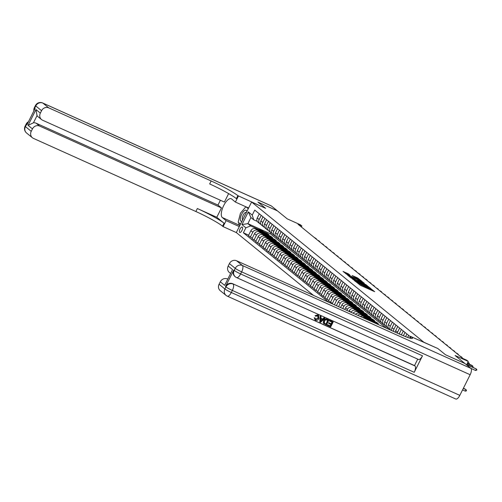 <?xml version="1.0" encoding="UTF-8"?>
<svg xmlns="http://www.w3.org/2000/svg" width="502" height="502" viewBox="0 0 502 502"><rect width="100%" height="100%" fill="white"/><g stroke="black" fill="none" stroke-linecap="round" stroke-linejoin="round"><path stroke-width="0.75" d="M356.658 282.344L360.411 285.318L374.674 291.675L370.846 288.732L371.072 289.183L368.236 288.104L356.658 282.344M239.68 232.395A2.968 1.167 -65.8 0 0 239.787 232.457A2.968 1.167 -65.8 0 0 242.002 230.374A2.968 1.167 -65.8 0 0 242.328 227.111A2.968 1.167 -65.8 0 0 242.221 227.048A2.968 1.167 -65.8 0 0 240.006 229.132A2.968 1.167 -65.8 0 0 239.68 232.395M348.482 273.923L343.054 271.438L347.528 274.826L361.785 281.183L357.311 277.794L352.134 275.529L359.928 280.097L358.516 279.627L349.474 275.56L346.531 273.847L349.976 275.165L348.482 273.923L348.225 274.437M301.884 225.982L300.428 224.796L287.213 218.847L277.38 210.846L257.953 202.099L265.602 208.324L251.609 202.024L423.826 342.22L437.819 348.513L411.138 336.698A23.18 2.221 -153.4 0 1 412.437 338.329A23.18 2.221 -153.4 0 1 398.996 333.88L236.549 260.751L242.378 265.495L470.889 368.361L464.915 363.498L445.481 354.751L437.819 348.513L445.469 354.745L464.896 363.492L455.063 355.485L468.278 361.434L466.816 360.248L462.932 358.497L298 224.237L301.884 225.982L301.382 226.986M352.473 278.855L356.42 282.068L370.683 288.424L366.209 285.036L352.379 279.056M350.929 277.87L347.503 275.058L361.76 281.415L364.308 283.235L358.208 280.549L357.681 280.38L358.692 281.22L366.303 284.854L350.929 277.87M313.505 295.396L236.316 232.564L251.609 202.024M328.672 302.223L243.382 232.79L245.88 227.801L241.945 224.595L248.308 211.888L252.242 215.088L254.746 210.1L410.36 336.773M466.565 364.847L468.278 361.434M270.929 232.759L270.415 233.794L386.408 328.214M270.415 233.794L247.875 223.641L250.642 225.9L258.687 229.521M263.362 231.623L267.353 233.417L267.095 233.938M252.293 238.13L248.396 235.683L250.893 230.694A3.709 3.389 -50.9 0 1 255.656 228.793L269.103 234.842L267.353 233.417M250.285 237.226L252.788 232.231A3.709 3.389 -50.9 0 1 257.551 230.33L262.333 232.482M267.001 234.585L270.998 236.386L270.735 236.906M255.938 241.098L252.035 238.651L254.533 233.656A3.709 3.389 -50.9 0 1 259.296 231.755L272.743 237.81L270.998 236.386M253.93 240.194L256.428 235.2A3.709 3.389 -50.9 0 1 261.191 233.298L265.972 235.451M266.236 236.204A7.091 6.482 -50.9 0 1 270.628 237.54L274.638 239.354L274.381 239.868M259.578 244.06L255.681 241.613L258.179 236.624A3.709 3.389 -50.9 0 1 262.941 234.723L276.389 240.772L274.638 239.354M257.57 243.156L260.074 238.161A3.709 3.389 -50.9 0 1 264.836 236.26L269.618 238.412M269.875 239.165A7.091 6.482 -50.9 0 1 274.274 240.508L278.284 242.315L278.02 242.836M263.224 247.028L259.321 244.581L261.818 239.586A3.709 3.389 -50.9 0 1 266.581 237.684L280.028 243.74L278.284 242.315M261.216 246.124L263.713 241.129A3.709 3.389 -50.9 0 1 268.476 239.228L273.257 241.38M273.521 242.133A7.091 6.482 -50.9 0 1 277.913 243.47L281.923 245.283L281.666 245.798M266.863 249.99L262.96 247.542L265.464 242.554A3.709 3.389 -50.9 0 1 270.227 240.653L283.674 246.702L281.923 245.283M264.855 249.086L267.359 244.091A3.709 3.389 -50.9 0 1 272.122 242.19L276.903 244.342M277.16 245.101A7.091 6.482 -50.9 0 1 281.559 246.438L285.563 248.245L285.305 248.766M270.509 252.958L266.606 250.511L269.103 245.516A3.709 3.389 -50.9 0 1 273.866 243.614L287.313 249.67L285.563 248.245M268.501 252.054L270.998 247.059A3.709 3.389 -50.9 0 1 275.761 245.158L280.543 247.31M280.806 248.063A7.091 6.482 -50.9 0 1 285.199 249.4L289.208 251.213L288.951 251.728M274.148 255.92L270.245 253.479L272.749 248.484A3.709 3.389 -50.9 0 1 277.512 246.582L290.959 252.631L289.208 251.213M272.14 255.016L274.644 250.027A3.709 3.389 -50.9 0 1 279.407 248.126L284.188 250.278M288.857 252.38L292.848 254.175L292.591 254.696M277.794 258.888L273.891 256.44L276.389 251.446A3.709 3.389 -50.9 0 1 281.151 249.544L294.599 255.6L292.848 254.175M275.786 257.984L278.284 252.989A3.709 3.389 -50.9 0 1 283.046 251.088L287.828 253.24M292.497 255.342L296.494 257.143L296.23 257.658M281.434 261.849L277.531 259.408L280.034 254.414A3.709 3.389 -50.9 0 1 284.797 252.512L298.244 258.568L296.494 257.143M279.426 260.946L281.929 255.957A3.709 3.389 -50.9 0 1 286.692 254.056L291.474 256.208M296.142 258.31L300.133 260.105L299.876 260.626M285.08 264.818L281.176 262.37L283.674 257.375A3.709 3.389 -50.9 0 1 288.437 255.474L301.884 261.529L300.133 260.105M283.072 263.914L285.569 258.919A3.709 3.389 -50.9 0 1 290.332 257.018L295.113 259.17M299.782 261.272L303.779 263.073L303.515 263.588M288.719 267.779L284.816 265.338L287.32 260.343A3.709 3.389 -50.9 0 1 292.082 258.442L305.523 264.498L303.779 263.073M286.711 266.876L289.215 261.887A3.709 3.389 -50.9 0 1 293.977 259.986L298.759 262.138M303.428 264.24L307.419 266.035L307.161 266.556M292.365 270.747L288.462 268.3L290.959 263.305A3.709 3.389 -50.9 0 1 295.722 261.404L309.169 267.459L307.419 266.035M290.357 269.844L292.854 264.849A3.709 3.389 -50.9 0 1 297.617 262.948L302.399 265.1M302.656 265.853A7.091 6.482 -50.9 0 1 307.055 267.19L311.064 269.003L310.801 269.524M296.004 273.715L292.101 271.268L294.605 266.273A3.709 3.389 -50.9 0 1 299.368 264.372L312.809 270.427L311.064 269.003M293.996 272.806L296.5 267.817A3.709 3.389 -50.9 0 1 301.263 265.916L306.038 268.068M306.302 268.821A7.091 6.482 -50.9 0 1 310.694 270.158L314.704 271.965L314.447 272.486M299.65 276.677L295.747 274.23L298.244 269.241A3.709 3.389 -50.9 0 1 303.007 267.34L316.455 273.389L314.704 271.965M297.642 275.774L300.14 270.779A3.709 3.389 -50.9 0 1 304.902 268.877L309.684 271.03M309.941 271.783A7.091 6.482 -50.9 0 1 314.34 273.119L318.35 274.933L318.086 275.454M303.29 279.645L299.387 277.198L301.89 272.203A3.709 3.389 -50.9 0 1 306.653 270.302L320.094 276.357L318.35 274.933M301.282 278.742L303.785 273.747A3.709 3.389 -50.9 0 1 308.542 271.846L313.323 273.998M313.587 274.751A7.091 6.482 -50.9 0 1 317.979 276.087L321.989 277.895L321.732 278.415M306.935 282.607L303.032 280.16L305.53 275.171A3.709 3.389 -50.9 0 1 310.292 273.27L323.74 279.319L321.989 277.895M304.927 281.704L307.425 276.709A3.709 3.389 -50.9 0 1 312.188 274.807L316.969 276.96M317.226 277.713A7.091 6.482 -50.9 0 1 321.625 279.049L325.635 280.863L325.371 281.384M310.575 285.575L306.672 283.128L309.176 278.133A3.709 3.389 -50.9 0 1 313.938 276.232L327.379 282.287L325.635 280.863M308.567 284.672L311.071 279.677A3.709 3.389 -50.9 0 1 315.827 277.775L320.609 279.928M325.283 282.03L329.274 283.825L329.017 284.345M314.221 288.537L310.318 286.09L312.815 281.101A3.709 3.389 -50.9 0 1 317.578 279.2L331.025 285.249L329.274 283.825M312.213 287.633L314.71 282.639A3.709 3.389 -50.9 0 1 319.473 280.737L324.254 282.89M328.923 284.992L332.92 286.793L332.657 287.313M317.86 291.505L313.957 289.058L316.461 284.063A3.709 3.389 -50.9 0 1 321.224 282.162L334.665 288.217L332.92 286.793M315.852 290.602L318.356 285.607A3.709 3.389 -50.9 0 1 323.112 283.705L327.894 285.858M332.569 287.96L336.56 289.761L336.302 290.275M321.506 294.467L317.603 292.02L320.1 287.031A3.709 3.389 -50.9 0 1 324.863 285.13L338.31 291.179L336.56 289.761M319.498 293.563L321.995 288.568A3.709 3.389 -50.9 0 1 326.758 286.667L331.54 288.819M336.208 290.928L340.205 292.722L339.942 293.243M325.145 297.435L321.242 294.988L323.746 289.993A3.709 3.389 -50.9 0 1 328.509 288.092L341.95 294.147L340.205 292.722M323.137 296.531L325.635 291.536A3.709 3.389 -50.9 0 1 330.398 289.635L335.179 291.787M339.854 293.89L343.845 295.691L343.588 296.205M328.791 300.397L324.888 297.956L327.386 292.961A3.709 3.389 -50.9 0 1 332.148 291.06L345.596 297.109L343.845 295.691M326.777 299.493L329.281 294.505A3.709 3.389 -50.9 0 1 334.043 292.597L338.825 294.756M343.493 296.858L347.491 298.652L347.227 299.173M332.431 303.365L328.528 300.918L331.031 295.923A3.709 3.389 -50.9 0 1 335.788 294.021L349.235 300.077L347.491 298.652M330.423 302.461L332.92 297.466A3.709 3.389 -50.9 0 1 337.683 295.565L342.464 297.717M342.728 298.47A7.091 6.482 -50.9 0 1 347.12 299.807L351.13 301.62L350.873 302.135M332.205 303.81L334.671 298.891A3.709 3.389 -50.9 0 1 339.434 296.989L352.881 303.039L351.13 301.62M334.382 304.789L336.566 300.434A3.709 3.389 -50.9 0 1 341.329 298.533L346.11 300.685M350.779 302.788L354.776 304.582L354.512 305.103M336.39 305.699L338.317 301.853A3.709 3.389 -50.9 0 1 343.073 299.951L356.52 306.007L354.776 304.582M338.568 306.678L340.205 303.396A3.709 3.389 -50.9 0 1 344.968 301.495L349.75 303.647M350.013 304.4A7.091 6.482 -50.9 0 1 354.406 305.737L358.415 307.55L358.158 308.065M340.576 307.582L341.956 304.821A3.709 3.389 -50.9 0 1 346.719 302.919L360.166 308.975L358.415 307.55M342.753 308.561L343.851 306.364A3.709 3.389 -50.9 0 1 348.614 304.463L353.395 306.615M358.064 308.717L362.061 310.512L361.798 311.033M344.761 309.464L345.596 307.782A3.709 3.389 -50.9 0 1 350.358 305.881L363.806 311.937L362.061 310.512M346.932 310.443L347.491 309.326A3.709 3.389 -50.9 0 1 352.253 307.425L357.035 309.577M361.71 311.679L365.701 313.48L365.443 314.001M348.94 311.347L349.241 310.751A3.709 3.389 -50.9 0 1 354.004 308.849L367.451 314.905L365.701 313.48M351.118 312.326L351.136 312.294A3.709 3.389 -50.9 0 1 355.899 310.393L360.681 312.545M365.349 314.647L369.346 316.442L369.083 316.963M353.163 313.248A3.709 3.389 -50.9 0 1 357.644 311.811L371.091 317.866L369.346 316.442M355.466 314.283A3.709 3.389 -50.9 0 1 359.539 313.355L364.32 315.507M368.989 317.609L372.986 319.41L372.729 319.931M357.681 315.281A3.709 3.389 -50.9 0 1 361.289 314.779L374.737 320.834L372.986 319.41M360.223 316.423A3.709 3.389 -50.9 0 1 363.184 316.323L367.966 318.475M372.635 320.577L376.625 322.372L376.368 322.893M362.745 317.559A3.709 3.389 -50.9 0 1 364.929 317.747L378.376 323.796L376.625 322.372M366.058 319.052A3.709 3.389 -50.9 0 1 366.824 319.285L371.606 321.437M376.274 323.539L380.227 325.428M257.3 221.413L253.698 219.788L250.931 217.535L247.875 223.641L241.945 224.595M388.429 328.157L388.096 328.007A3.709 3.389 -50.9 0 1 387.406 327.58A3.709 3.389 -50.9 0 1 386.64 323.307L388.717 319.153M384.789 325.189L384.45 325.039A3.709 3.389 -50.9 0 1 383.766 324.612A3.709 3.389 -50.9 0 1 382.995 320.339L385.078 316.191M381.143 322.228L380.811 322.077A3.709 3.389 -50.9 0 1 380.121 321.65A3.709 3.389 -50.9 0 1 379.355 317.371L381.432 313.223M377.504 319.259L377.165 319.109A3.709 3.389 -50.9 0 1 376.481 318.682A3.709 3.389 -50.9 0 1 375.709 314.409L377.793 310.261M373.858 316.298L373.526 316.147A3.709 3.389 -50.9 0 1 372.835 315.72A3.709 3.389 -50.9 0 1 372.07 311.441L374.147 307.293M370.219 313.33L369.886 313.179A3.709 3.389 -50.9 0 1 369.196 312.752A3.709 3.389 -50.9 0 1 368.43 308.479L370.507 304.331M366.573 310.368L366.24 310.211A3.709 3.389 -50.9 0 1 365.55 309.79A3.709 3.389 -50.9 0 1 364.785 305.511L366.862 301.363M362.933 307.4L362.601 307.249A3.709 3.389 -50.9 0 1 361.911 306.822A3.709 3.389 -50.9 0 1 361.145 302.549L363.222 298.401M359.288 304.432L358.955 304.281A3.709 3.389 -50.9 0 1 358.265 303.861A3.709 3.389 -50.9 0 1 357.499 299.581L359.576 295.433M355.648 301.47L355.316 301.319A3.709 3.389 -50.9 0 1 354.625 300.893A3.709 3.389 -50.9 0 1 353.86 296.619L355.937 292.471M352.002 298.502L351.67 298.351A3.709 3.389 -50.9 0 1 350.98 297.931A3.709 3.389 -50.9 0 1 350.214 293.651L352.291 289.503M348.363 295.54L348.03 295.389A3.709 3.389 -50.9 0 1 347.34 294.963A3.709 3.389 -50.9 0 1 346.575 290.689L348.652 286.535M344.723 292.572L344.385 292.421A3.709 3.389 -50.9 0 1 343.694 292.001A3.709 3.389 -50.9 0 1 342.929 287.721L345.006 283.574M341.078 289.61L340.745 289.459A3.709 3.389 -50.9 0 1 340.055 289.033A3.709 3.389 -50.9 0 1 339.289 284.76L341.366 280.605M337.438 286.642L337.099 286.491A3.709 3.389 -50.9 0 1 336.409 286.071A3.709 3.389 -50.9 0 1 335.643 281.791L337.721 277.644M333.792 283.68L333.46 283.53A3.709 3.389 -50.9 0 1 332.77 283.103A3.709 3.389 -50.9 0 1 332.004 278.83L334.081 274.676M330.153 280.712L329.814 280.562A3.709 3.389 -50.9 0 1 329.13 280.135A3.709 3.389 -50.9 0 1 328.358 275.862L330.435 271.714M326.507 277.75L326.174 277.6A3.709 3.389 -50.9 0 1 325.484 277.173A3.709 3.389 -50.9 0 1 324.719 272.9L326.796 268.746M322.868 274.782L322.529 274.632A3.709 3.389 -50.9 0 1 321.845 274.205A3.709 3.389 -50.9 0 1 321.073 269.932L323.15 265.784M319.222 271.82L318.889 271.67A3.709 3.389 -50.9 0 1 318.199 271.243A3.709 3.389 -50.9 0 1 317.433 266.964L319.51 262.816M315.582 268.852L315.243 268.702A3.709 3.389 -50.9 0 1 314.559 268.275A3.709 3.389 -50.9 0 1 313.788 264.002L315.865 259.854M311.937 265.891L311.604 265.74A3.709 3.389 -50.9 0 1 310.914 265.313A3.709 3.389 -50.9 0 1 310.148 261.034L312.225 256.886M308.297 262.922L307.958 262.772A3.709 3.389 -50.9 0 1 307.274 262.345A3.709 3.389 -50.9 0 1 306.502 258.072L308.579 253.924M304.651 259.954L304.319 259.804A3.709 3.389 -50.9 0 1 303.628 259.383A3.709 3.389 -50.9 0 1 302.863 255.104L304.94 250.956M301.012 256.993L300.673 256.842A3.709 3.389 -50.9 0 1 299.989 256.415A3.709 3.389 -50.9 0 1 299.217 252.142L301.3 247.994M297.366 254.025L297.033 253.874A3.709 3.389 -50.9 0 1 296.343 253.454A3.709 3.389 -50.9 0 1 295.578 249.174L297.655 245.026M293.726 251.063L293.388 250.912A3.709 3.389 -50.9 0 1 292.704 250.485A3.709 3.389 -50.9 0 1 291.932 246.212L294.015 242.064M290.081 248.095L289.748 247.944A3.709 3.389 -50.9 0 1 289.058 247.524A3.709 3.389 -50.9 0 1 288.292 243.244L290.369 239.096M286.441 245.133L286.102 244.982A3.709 3.389 -50.9 0 1 285.418 244.556A3.709 3.389 -50.9 0 1 284.647 240.282L286.73 236.128M282.795 242.165L282.463 242.014A3.709 3.389 -50.9 0 1 281.773 241.594A3.709 3.389 -50.9 0 1 281.007 237.314L283.084 233.166M279.156 239.203L278.823 239.052A3.709 3.389 -50.9 0 1 278.133 238.626A3.709 3.389 -50.9 0 1 277.368 234.352L279.445 230.198M275.51 236.235L275.178 236.084A3.709 3.389 -50.9 0 1 274.487 235.664A3.709 3.389 -50.9 0 1 273.722 231.384L275.799 227.237M271.871 233.273L271.538 233.123A3.709 3.389 -50.9 0 1 270.848 232.696A3.709 3.389 -50.9 0 1 270.082 228.423L272.159 224.268M268.225 230.305L267.892 230.154A3.709 3.389 -50.9 0 1 267.202 229.728A3.709 3.389 -50.9 0 1 266.436 225.454L268.514 221.307M264.585 227.343L264.253 227.193A3.709 3.389 -50.9 0 1 263.563 226.766A3.709 3.389 -50.9 0 1 262.797 222.486L264.874 218.339M260.94 224.375L260.607 224.225A3.709 3.389 -50.9 0 1 259.917 223.798A3.709 3.389 -50.9 0 1 259.151 219.525L261.228 215.377M248.653 235.168L243.382 232.79M407.662 337.432L408.678 335.405M405.585 336.666L406.927 333.981M403.37 335.775L405.039 332.437M401.336 334.916L403.288 331.013M399.165 333.955A3.709 3.389 -50.9 0 1 399.316 333.623L401.393 329.475M397.245 333.096A3.709 3.389 -50.9 0 1 397.565 332.198L399.642 328.051M395.262 332.198A3.709 3.389 -50.9 0 1 395.676 330.655L397.753 326.507M393.543 331.427A3.709 3.389 -50.9 0 1 393.926 329.237L396.003 325.083M391.855 330.661A3.709 3.389 -50.9 0 1 392.031 327.693L394.108 323.545M390.606 330.103A3.709 3.389 -50.9 0 1 390.28 326.269L392.363 322.121M390.387 330.002L389.157 329.005A3.709 3.389 -50.9 0 1 388.391 324.725L390.468 320.577M387.406 327.58L385.511 326.036A3.709 3.389 -50.9 0 1 384.745 321.763L386.822 317.615M383.766 324.612L381.871 323.075A3.709 3.389 -50.9 0 1 381.106 318.795L383.183 314.647M380.121 321.65L378.226 320.107A3.709 3.389 -50.9 0 1 377.46 315.833L379.537 311.686M376.481 318.682L374.586 317.145A3.709 3.389 -50.9 0 1 373.821 312.865L375.898 308.717M372.835 315.72L370.94 314.177A3.709 3.389 -50.9 0 1 370.175 309.903L372.252 305.749M369.196 312.752L367.301 311.215A3.709 3.389 -50.9 0 1 366.535 306.935L368.612 302.788M365.55 309.79L363.655 308.247A3.709 3.389 -50.9 0 1 362.89 303.974L364.967 299.82M361.911 306.822L360.016 305.285A3.709 3.389 -50.9 0 1 359.25 301.005L361.327 296.858M358.265 303.861L356.376 302.317A3.709 3.389 -50.9 0 1 355.604 298.044L357.681 293.89M354.625 300.893L352.73 299.349A3.709 3.389 -50.9 0 1 351.965 295.076L354.042 290.928M350.98 297.931L349.091 296.387A3.709 3.389 -50.9 0 1 348.319 292.114L350.396 287.96M347.34 294.963L345.445 293.419A3.709 3.389 -50.9 0 1 344.679 289.146L346.756 284.998M343.694 292.001L341.806 290.457A3.709 3.389 -50.9 0 1 341.034 286.178L343.111 282.03M340.055 289.033L338.16 287.489A3.709 3.389 -50.9 0 1 337.394 283.216L339.471 279.068M336.409 286.071L334.52 284.527A3.709 3.389 -50.9 0 1 333.748 280.248L335.825 276.1M332.77 283.103L330.874 281.559A3.709 3.389 -50.9 0 1 330.109 277.286L332.186 273.138M329.13 280.135L327.235 278.597A3.709 3.389 -50.9 0 1 326.463 274.318L328.546 270.17M325.484 277.173L323.589 275.629A3.709 3.389 -50.9 0 1 322.824 271.356L324.901 267.208M321.845 274.205L319.95 272.668A3.709 3.389 -50.9 0 1 319.178 268.388L321.261 264.24M318.199 271.243L316.304 269.7A3.709 3.389 -50.9 0 1 315.538 265.426L317.615 261.278M314.559 268.275L312.664 266.738A3.709 3.389 -50.9 0 1 311.893 262.458L313.976 258.31M310.914 265.313L309.019 263.77A3.709 3.389 -50.9 0 1 308.253 259.496L310.33 255.342M307.274 262.345L305.379 260.808A3.709 3.389 -50.9 0 1 304.614 256.528L306.691 252.38M303.628 259.383L301.733 257.84A3.709 3.389 -50.9 0 1 300.968 253.566L303.045 249.412M299.989 256.415L298.094 254.878A3.709 3.389 -50.9 0 1 297.328 250.598L299.405 246.451M296.343 253.454L294.448 251.91A3.709 3.389 -50.9 0 1 293.683 247.637L295.76 243.483M292.704 250.485L290.809 248.942A3.709 3.389 -50.9 0 1 290.043 244.669L292.12 240.521M289.058 247.524L287.163 245.98A3.709 3.389 -50.9 0 1 286.397 241.7L288.474 237.553M285.418 244.556L283.523 243.012A3.709 3.389 -50.9 0 1 282.758 238.739L284.835 234.591M281.773 241.594L279.878 240.05A3.709 3.389 -50.9 0 1 279.112 235.771L281.189 231.623M278.133 238.626L276.238 237.082A3.709 3.389 -50.9 0 1 275.472 232.809L277.55 228.661M274.487 235.664L272.592 234.12A3.709 3.389 -50.9 0 1 271.827 229.841L273.904 225.693M270.848 232.696L268.953 231.152A3.709 3.389 -50.9 0 1 268.187 226.879L270.264 222.731M267.202 229.728L265.313 228.19A3.709 3.389 -50.9 0 1 264.541 223.911L266.618 219.763M263.563 226.766L261.667 225.222A3.709 3.389 -50.9 0 1 260.902 220.949L262.979 216.801M259.917 223.798L258.028 222.26A3.709 3.389 -50.9 0 1 257.256 217.981L259.333 213.833M252.242 215.088L253.698 219.788M250.642 225.9L245.88 227.801M248.308 211.888L250.931 217.535M364.653 287.226L363.699 286.542M371.718 290.407L370.796 289.736M355.516 281.239L354.494 280.775M356.125 281.716L369.284 287.671L365.481 285.443L357.236 281.735L355.548 281.176L356.043 281.886M350.045 277.154L350.973 277.575M357.142 280.348L357.593 280.555M352.429 277.951L351.017 277.48L353.96 279.194L357.675 280.806L352.429 277.951M346.487 273.935L345.596 273.534M462.562 389.903L465.341 391.152L466.088 389.665L463.434 388.159M463.308 388.416L466.088 389.665L466.446 390.813L465.341 391.152M475.676 370.52L476.9 369.93L476.417 369.033L475.676 370.52L470.889 368.368A5.566 2.19 114.2 0 1 470.154 374.737L459.819 395.369A5.566 2.19 114.2 0 1 455.791 399.021L227.287 296.155A5.566 2.19 -65.8 0 0 231.315 292.503L459.819 395.369M466.797 364.383L476.417 369.033L466.665 364.647M472.363 366.893L472.777 366.071L467.205 363.561M467.337 363.304L471.899 365.362L472.777 366.071L473.104 367.226M468.724 363.925L469.132 363.103L467.751 362.482M467.877 362.224L469.132 363.103L469.458 364.257M461.689 357.487L461.846 357.173L460.641 356.633M459.769 355.924L461.846 357.173L462.267 357.957M246.833 211.562A6.03 2.372 -65.8 0 0 243.163 211.894A6.03 2.372 -65.8 0 0 240.32 219.625A6.03 2.372 -65.8 0 0 241.977 221.256M246.363 212.497A4.129 1.625 -65.8 0 0 246.206 212.402A4.129 1.625 -65.8 0 0 243.627 214.367A4.129 1.625 -65.8 0 0 242.271 218.816A4.129 1.625 -65.8 0 0 242.686 219.845M240.54 224.124L238.155 222.185L240.452 213.187L245.867 206.774M245.967 206.818L248.27 208.694M315.4 319.316L318.011 318.142L317.571 315.482M315.3 315.865L318.03 315.074L318.657 315.451L318.902 318.626C318.111 320.132 316.975 320.646 315.501 320.157L314.421 317.91L315.156 318.055L315.814 319.605L318.243 318.331L317.804 315.676L315.877 316.323L315.068 315.676L317.797 314.886L318.532 315.356M314.898 319.761L315.501 320.157M315.269 319.969L314.189 317.722L315.156 318.055M320.891 318.224L322.635 319.008L323.934 317.722L324.863 318.23L320.533 322.347L319.793 322.014L320.42 316.229L321.117 316.542L320.885 318.306L322.874 319.197L324.166 317.917L324.863 318.23M319.793 322.014L320.182 316.04L321.117 316.542M327.423 325.453L327.712 324.882L330.341 326.062L331.107 324.537L328.653 323.439L328.942 322.868L331.389 323.966L332.249 322.253L329.5 321.016L329.55 320.257L333.19 321.977L330.711 326.927L327.191 325.258L327.48 324.687L330.109 325.873L330.837 324.417M328.653 323.439L328.703 322.673L331.157 323.777L331.979 322.133M233.769 270.057L234.202 270.409A5.566 5.089 129.1 0 0 235.356 276.822L234.917 276.47A5.566 5.089 -50.9 0 1 233.769 270.057L225.498 286.56A5.566 5.089 -50.9 0 1 232.646 283.705L414.953 365.939A5.566 2.19 114.2 0 1 414.219 372.315L422.489 355.811A5.566 2.19 114.2 0 1 418.455 359.457L236.58 277.581A5.566 2.19 -65.8 0 0 240.615 273.935L422.489 355.811M417.746 359.137L414.514 365.582L232.646 283.705M324.028 323.834L323.294 322.981L323.577 320.634C324.361 319.046 325.497 318.532 326.984 319.096L328.885 320.044L326.407 324.995L323.526 323.175L323.809 320.822C324.593 319.234 325.729 318.726 327.216 319.291L328.885 320.044M410.617 336.271L409.701 338.091M224.664 285.362L232.558 269.593L224.664 285.362L220.296 281.798L219.079 284.232L224.902 288.983L225.938 286.918L225.498 286.56M220.296 281.798A5.566 5.089 -50.9 0 1 227.437 278.949L227.569 279.056M414.219 372.315L232.351 290.438L231.315 292.503A5.566 0.533 26.6 0 1 224.902 288.983A5.566 5.089 129.1 0 0 226.057 295.396L220.227 290.652A5.566 5.089 -50.9 0 1 219.079 284.232M230.431 273.339L229.339 272.454A5.566 5.089 -50.9 0 1 228.19 266.035L232.558 269.593M470.154 374.737L241.65 271.871L240.615 273.935A5.566 0.533 26.6 0 1 234.202 270.409L235.237 268.35L229.408 263.6L228.19 266.035M229.408 263.6A5.566 5.089 -50.9 0 1 236.549 260.751M414.514 365.582L414.953 365.939M329.5 321.016L329.55 320.257M329.783 320.445L333.19 321.977M324.374 323.25L326.036 324.123L327.944 320.314L325.704 319.736L324.461 321.129L324.474 323.344M326.036 324.123L327.674 320.194M324.141 323.062L325.804 323.934M321.224 320.834L322.384 319.68L320.797 318.965L320.445 321.606L322.096 319.548M320.213 321.418L320.991 320.646M318.117 315.858L317.804 315.676M26.562 132.999A5.566 5.566 0 0 1 25.1 126.197A5.566 0.533 26.6 0 0 25.414 126.586L31.237 131.329A5.566 5.089 129.1 0 0 32.392 137.743L26.562 132.999A5.566 5.089 -50.9 0 1 25.414 126.586L26.443 124.521L26.882 124.879L35.146 108.369L34.707 108.018L35.742 105.953A5.566 5.089 -50.9 0 1 42.883 103.098L48.713 107.842A5.566 5.089 129.1 0 0 41.572 110.697L35.742 105.953A5.566 0.533 -153.4 0 1 35.435 105.558A5.566 5.566 0 0 1 42.689 102.979A5.566 2.19 -65.8 0 1 42.883 103.098L271.394 205.971L277.368 210.834L257.934 202.086L265.602 208.324L237.873 195.648A23.18 2.221 26.6 0 0 211.154 180.971L48.713 107.842M248.615 208.01L235.4 202.061L231.61 198.974A10.429 4.11 -65.8 0 0 231.246 198.748A10.429 4.11 -65.8 0 0 223.446 206.084A10.429 4.11 -65.8 0 0 222.311 217.548L226.101 220.629L223.108 226.615L222.581 226.189A23.18 2.221 26.6 0 0 195.862 211.505L33.421 138.383A5.566 5.089 129.1 0 1 32.392 137.743M235.4 202.061L238.394 196.075M41.503 119.545L38.008 116.696A5.566 5.089 -50.9 0 1 37.041 115.623L33.439 122.808L28.087 125.337L35.981 109.574L40.355 113.132A5.566 5.089 129.1 0 0 41.503 119.545A5.566 5.089 129.1 0 0 42.538 120.185L224.407 202.055L228.642 193.609M220.391 200.248L217.975 205.073L221.476 207.916L39.602 126.04A5.566 5.089 129.1 0 0 32.461 128.895L28.087 125.337M216.782 217.284L224.068 223.214A23.18 2.221 26.6 0 0 197.355 208.537L216.782 217.284L221.476 207.916M40.355 113.132L41.572 110.697M270.973 205.782A5.566 2.19 114.2 0 1 271.199 205.845A5.566 2.19 114.2 0 1 271.394 205.971M239.316 226.578L226.101 220.629M236.316 232.564L223.108 226.615M31.237 131.329L32.461 128.895M33.439 122.808A5.566 5.089 -50.9 0 1 36.106 123.197L39.602 126.04M217.975 205.073L36.106 123.197M237.873 195.648L236.386 198.623A23.18 2.221 26.6 0 0 209.667 183.945L211.154 180.971M35.981 109.574L37.041 115.623M239.856 225.492L239.724 225.385A10.429 4.11 114.2 0 1 238.695 222.624M243.608 209.447A10.429 4.11 114.2 0 1 244.104 208.857M248.496 208.242L247.699 207.596M238.776 222.687L240.521 224.174M458.05 354.519L458.207 354.211L457.002 353.665M456.13 352.956L457.328 353.496L458.627 354.989M454.404 351.557L454.561 351.243L453.356 350.703M452.484 349.988L454.561 351.243L454.981 352.027M450.765 348.589L450.921 348.281L449.717 347.735M448.844 347.026L450.049 347.566L451.342 349.059M447.125 345.627L447.276 345.313L446.071 344.774M445.199 344.058L447.276 345.313L447.696 346.091M443.479 342.659L443.636 342.351L442.431 341.806M441.559 341.096L442.764 341.636L444.057 343.13M439.84 339.697L439.99 339.383L438.786 338.844M437.913 338.128L439.99 339.383L440.411 340.161M436.194 336.729L436.351 336.422L435.146 335.876M434.274 335.167L435.479 335.706L436.771 337.2M432.555 333.767L432.705 333.453L431.5 332.914M430.628 332.198L432.705 333.453L433.126 334.232M374.341 322.78A7.091 6.482 -50.9 0 1 376.55 323.777M371.361 321.437A7.091 6.482 -50.9 0 1 375.358 322.792L375.91 323.244A7.091 6.482 129.1 0 0 372.377 321.895M373.074 322.209A7.091 6.482 -50.9 0 1 376.262 323.526L376.582 323.79M428.909 330.799L429.066 330.492L427.861 329.946M426.989 329.237L428.193 329.776L429.486 331.27M369.183 319.661A7.091 6.482 -50.9 0 1 373.174 321.016A7.091 6.482 -50.9 0 1 373.99 321.82M366.742 318.563A7.091 6.482 -50.9 0 1 371.718 319.83L372.271 320.276A7.091 6.482 129.1 0 0 367.64 318.965M368.223 319.228A7.091 6.482 -50.9 0 1 372.622 320.565L373.174 321.016M425.269 327.837L425.42 327.524L424.221 326.984M423.343 326.269L425.42 327.524L425.84 328.302M365.544 316.693A7.091 6.482 -50.9 0 1 369.528 318.048A7.091 6.482 -50.9 0 1 370.344 318.858M363.103 315.595A7.091 6.482 -50.9 0 1 368.073 316.862L368.625 317.314A7.091 6.482 129.1 0 0 364 315.996M364.584 316.26A7.091 6.482 -50.9 0 1 368.976 317.597L369.528 318.048M421.624 324.869L421.78 324.556L420.576 324.016M419.703 323.307L421.78 324.556L422.201 325.34M361.898 313.731A7.091 6.482 -50.9 0 1 365.889 315.087A7.091 6.482 -50.9 0 1 366.705 315.89M359.457 312.633A7.091 6.482 -50.9 0 1 364.433 313.901L364.985 314.346A7.091 6.482 129.1 0 0 360.354 313.035M360.938 313.298A7.091 6.482 -50.9 0 1 365.337 314.635L365.889 315.087M417.984 321.907L418.141 321.594L416.936 321.054M416.058 320.339L418.141 321.594L418.555 322.372M358.259 310.763A7.091 6.482 -50.9 0 1 362.243 312.118A7.091 6.482 -50.9 0 1 363.059 312.928M355.818 309.665A7.091 6.482 -50.9 0 1 360.787 310.933L361.34 311.384A7.091 6.482 129.1 0 0 356.715 310.067M357.298 310.33A7.091 6.482 -50.9 0 1 361.691 311.667L362.243 312.118M414.338 318.939L414.495 318.626L413.29 318.086M412.418 317.377L414.495 318.626L414.916 319.41M354.613 307.801A7.091 6.482 -50.9 0 1 358.604 309.157A7.091 6.482 -50.9 0 1 359.419 309.96M352.172 306.703A7.091 6.482 -50.9 0 1 357.148 307.971L357.7 308.416A7.091 6.482 129.1 0 0 353.069 307.105M353.653 307.368A7.091 6.482 -50.9 0 1 358.051 308.705L358.604 309.157M410.699 315.978L410.856 315.664L409.651 315.118M408.772 314.409L409.977 314.949L411.27 316.442M350.973 304.833A7.091 6.482 -50.9 0 1 354.958 306.189A7.091 6.482 -50.9 0 1 355.774 306.998M348.532 303.735A7.091 6.482 -50.9 0 1 353.502 305.003L354.054 305.454A7.091 6.482 129.1 0 0 349.43 304.137M407.053 313.01L407.21 312.696L406.005 312.156M405.133 311.447L407.21 312.696L407.63 313.48M347.328 301.865A7.091 6.482 -50.9 0 1 351.318 303.221A7.091 6.482 -50.9 0 1 352.134 304.03M344.887 300.767A7.091 6.482 -50.9 0 1 349.863 302.035L350.415 302.486A7.091 6.482 129.1 0 0 345.784 301.175M346.367 301.438A7.091 6.482 -50.9 0 1 350.766 302.775L351.318 303.221M403.413 310.041L403.57 309.734L402.366 309.188M401.487 308.479L402.692 309.019L403.984 310.512M343.688 298.903A7.091 6.482 -50.9 0 1 347.673 300.259A7.091 6.482 -50.9 0 1 348.495 301.068M341.247 297.805A7.091 6.482 -50.9 0 1 346.217 299.073L346.769 299.525A7.091 6.482 129.1 0 0 342.144 298.207M399.768 307.08L399.925 306.766L398.72 306.226M397.848 305.511L399.925 306.766L400.345 307.55M340.042 295.935A7.091 6.482 -50.9 0 1 344.033 297.291A7.091 6.482 -50.9 0 1 344.849 298.1M337.601 294.837A7.091 6.482 -50.9 0 1 342.577 296.105L343.13 296.556A7.091 6.482 129.1 0 0 338.499 295.245M339.082 295.509A7.091 6.482 -50.9 0 1 343.481 296.845L344.033 297.291M396.128 304.112L396.285 303.804L395.08 303.258M394.202 302.549L395.407 303.089L396.699 304.582M336.403 292.973A7.091 6.482 -50.9 0 1 340.387 294.329A7.091 6.482 -50.9 0 1 341.209 295.138M333.962 291.875A7.091 6.482 -50.9 0 1 338.932 293.143L339.484 293.595A7.091 6.482 129.1 0 0 334.859 292.277M335.443 292.54A7.091 6.482 -50.9 0 1 339.835 293.877L340.387 294.329M392.482 301.15L392.639 300.836L391.434 300.296M390.562 299.581L392.639 300.836L393.06 301.614M332.757 290.005A7.091 6.482 -50.9 0 1 336.748 291.361A7.091 6.482 -50.9 0 1 337.564 292.17M330.322 288.907A7.091 6.482 -50.9 0 1 335.292 290.175L335.844 290.627A7.091 6.482 129.1 0 0 331.213 289.315M331.797 289.579A7.091 6.482 -50.9 0 1 336.196 290.915L336.748 291.361M388.843 298.182L389 297.874L387.795 297.328M386.916 296.619L388.121 297.159L389.414 298.652M329.117 287.044A7.091 6.482 -50.9 0 1 333.102 288.399A7.091 6.482 -50.9 0 1 333.924 289.208M326.676 285.945A7.091 6.482 -50.9 0 1 331.646 287.213L332.205 287.665A7.091 6.482 129.1 0 0 327.574 286.347M328.157 286.611A7.091 6.482 -50.9 0 1 332.55 287.947L333.102 288.399M385.197 295.22L385.354 294.906L384.149 294.367M383.277 293.651L385.354 294.906L385.774 295.684M325.472 284.076A7.091 6.482 -50.9 0 1 329.463 285.431A7.091 6.482 -50.9 0 1 330.278 286.24M323.037 282.977A7.091 6.482 -50.9 0 1 328.007 284.245L328.559 284.697A7.091 6.482 129.1 0 0 323.928 283.385M324.512 283.643A7.091 6.482 -50.9 0 1 328.91 284.979L329.463 285.431M381.558 292.252L381.715 291.944L380.51 291.398M379.631 290.689L380.836 291.229L382.135 292.722M321.832 281.114A7.091 6.482 -50.9 0 1 325.823 282.469A7.091 6.482 -50.9 0 1 326.639 283.279M319.391 280.016A7.091 6.482 -50.9 0 1 324.361 281.283L324.919 281.735A7.091 6.482 129.1 0 0 320.289 280.417M320.872 280.681A7.091 6.482 -50.9 0 1 325.265 282.017L325.823 282.469M377.912 289.29L378.069 288.976L376.864 288.437M375.992 287.721L378.069 288.976L378.489 289.754M318.186 278.146A7.091 6.482 -50.9 0 1 322.177 279.501A7.091 6.482 -50.9 0 1 322.993 280.311M315.752 277.048A7.091 6.482 -50.9 0 1 320.722 278.315L321.274 278.767A7.091 6.482 129.1 0 0 316.643 277.455M374.272 286.322L374.429 286.014L373.224 285.469M372.346 284.76L373.551 285.299L374.85 286.793M314.547 275.184A7.091 6.482 -50.9 0 1 318.538 276.539A7.091 6.482 -50.9 0 1 319.354 277.342M312.106 274.086A7.091 6.482 -50.9 0 1 317.076 275.353L317.634 275.805A7.091 6.482 129.1 0 0 313.003 274.487M370.627 283.36L370.783 283.046L369.579 282.507M368.706 281.791L370.783 283.046L371.204 283.825M310.901 272.216A7.091 6.482 -50.9 0 1 314.892 273.571A7.091 6.482 -50.9 0 1 315.708 274.381M308.466 271.118A7.091 6.482 -50.9 0 1 313.436 272.385L313.988 272.837A7.091 6.482 129.1 0 0 309.357 271.519M366.987 280.392L367.144 280.085L365.939 279.539M365.067 278.83L366.265 279.369L367.564 280.863M307.262 269.254A7.091 6.482 -50.9 0 1 311.253 270.609A7.091 6.482 -50.9 0 1 312.068 271.413M304.821 268.156A7.091 6.482 -50.9 0 1 309.79 269.423L310.349 269.869A7.091 6.482 129.1 0 0 305.718 268.557M363.341 277.43L363.498 277.117L362.293 276.577M361.421 275.862L363.498 277.117L363.919 277.895M303.616 266.286A7.091 6.482 -50.9 0 1 307.607 267.641A7.091 6.482 -50.9 0 1 308.423 268.451M301.181 265.188A7.091 6.482 -50.9 0 1 306.151 266.455L306.703 266.907A7.091 6.482 129.1 0 0 302.078 265.589M359.702 274.462L359.859 274.148L358.654 273.609M357.782 272.9L359.859 274.148L360.279 274.933M299.976 263.324A7.091 6.482 -50.9 0 1 303.967 264.679A7.091 6.482 -50.9 0 1 304.783 265.483M297.535 262.226A7.091 6.482 -50.9 0 1 302.505 263.494L303.064 263.939A7.091 6.482 129.1 0 0 298.433 262.628M299.016 262.891A7.091 6.482 -50.9 0 1 303.409 264.228L303.967 264.679M356.056 271.5L356.213 271.187L355.008 270.647M354.136 269.932L356.213 271.187L356.633 271.965M296.331 260.356A7.091 6.482 -50.9 0 1 300.322 261.711A7.091 6.482 -50.9 0 1 301.137 262.521M293.896 259.258A7.091 6.482 -50.9 0 1 298.866 260.525L299.418 260.977A7.091 6.482 129.1 0 0 294.793 259.659M295.377 259.923A7.091 6.482 -50.9 0 1 299.769 261.26L300.322 261.711M352.417 268.532L352.573 268.219L351.369 267.679M350.496 266.97L352.573 268.219L352.994 269.003M292.691 257.394A7.091 6.482 -50.9 0 1 296.682 258.75A7.091 6.482 -50.9 0 1 297.498 259.553M290.25 256.296A7.091 6.482 -50.9 0 1 295.22 257.564L295.778 258.009A7.091 6.482 129.1 0 0 291.147 256.698M291.731 256.961A7.091 6.482 -50.9 0 1 296.124 258.298L296.682 258.75M348.777 265.564L348.928 265.257L347.723 264.711M346.851 264.002L348.055 264.541L349.348 266.035M289.052 254.426A7.091 6.482 -50.9 0 1 293.036 255.782A7.091 6.482 -50.9 0 1 293.852 256.591M286.611 253.328A7.091 6.482 -50.9 0 1 291.58 254.596L292.133 255.047A7.091 6.482 129.1 0 0 287.508 253.73M288.092 253.993A7.091 6.482 -50.9 0 1 292.484 255.33L293.036 255.782M345.131 262.602L345.288 262.289L344.083 261.749M343.211 261.04L345.288 262.289L345.709 263.073M285.406 251.458A7.091 6.482 -50.9 0 1 289.397 252.813A7.091 6.482 -50.9 0 1 290.212 253.623M282.965 250.36A7.091 6.482 -50.9 0 1 287.941 251.627L288.493 252.079A7.091 6.482 129.1 0 0 283.862 250.768M284.446 251.031A7.091 6.482 -50.9 0 1 288.838 252.368L289.397 252.813M341.492 259.634L341.642 259.327L340.438 258.781M339.565 258.072L340.77 258.612L342.063 260.105M281.766 248.496A7.091 6.482 -50.9 0 1 285.751 249.852A7.091 6.482 -50.9 0 1 286.567 250.661M279.325 247.398A7.091 6.482 -50.9 0 1 284.295 248.666L284.847 249.117A7.091 6.482 129.1 0 0 280.223 247.8M337.846 256.673L338.003 256.359L336.798 255.819M335.926 255.104L338.003 256.359L338.423 257.143M278.121 245.528A7.091 6.482 -50.9 0 1 282.111 246.884A7.091 6.482 -50.9 0 1 282.927 247.693M275.68 244.43A7.091 6.482 -50.9 0 1 280.656 245.698L281.208 246.149A7.091 6.482 129.1 0 0 276.577 244.838M334.207 253.705L334.357 253.397L333.159 252.851M332.28 252.142L333.485 252.682L334.778 254.175M274.481 242.566A7.091 6.482 -50.9 0 1 278.466 243.922A7.091 6.482 -50.9 0 1 279.281 244.731M272.04 241.468A7.091 6.482 -50.9 0 1 277.01 242.736L277.562 243.188A7.091 6.482 129.1 0 0 272.937 241.87M330.561 250.743L330.718 250.429L329.513 249.889M328.641 249.174L330.718 250.429L331.138 251.207M270.835 239.598A7.091 6.482 -50.9 0 1 274.826 240.954A7.091 6.482 -50.9 0 1 275.642 241.763M268.394 238.5A7.091 6.482 -50.9 0 1 273.37 239.768L273.923 240.22A7.091 6.482 129.1 0 0 269.292 238.908M326.921 247.775L327.072 247.467L325.873 246.921M324.995 246.212L326.2 246.752L327.492 248.245M267.196 236.637A7.091 6.482 -50.9 0 1 271.18 237.992A7.091 6.482 -50.9 0 1 271.996 238.801M264.755 235.538A7.091 6.482 -50.9 0 1 269.725 236.806L270.277 237.258A7.091 6.482 129.1 0 0 265.652 235.94M323.275 244.813L323.432 244.499L322.228 243.959M321.355 243.244L323.432 244.499L323.853 245.277M263.55 233.668A7.091 6.482 -50.9 0 1 267.541 235.024A7.091 6.482 -50.9 0 1 268.357 235.833M261.109 232.57A7.091 6.482 -50.9 0 1 266.085 233.838L266.637 234.29A7.091 6.482 129.1 0 0 262.006 232.978M262.59 233.235A7.091 6.482 -50.9 0 1 266.989 234.572L267.541 235.024M319.636 241.845L319.793 241.537L318.588 240.991M317.71 240.282L318.914 240.822L320.207 242.315M259.91 230.707A7.091 6.482 -50.9 0 1 263.895 232.062A7.091 6.482 -50.9 0 1 264.711 232.865M257.47 229.609A7.091 6.482 -50.9 0 1 262.439 230.876L262.992 231.328A7.091 6.482 129.1 0 0 258.367 230.01M258.95 230.274A7.091 6.482 -50.9 0 1 263.343 231.61L263.895 232.062M315.99 238.883L316.147 238.569L314.942 238.03M314.07 237.314L316.147 238.569L316.567 239.347M255.656 228.793L257.551 230.33M259.296 231.755L261.191 233.298M262.941 234.723L264.836 236.26M266.581 237.684L268.476 239.228M270.227 240.653L272.122 242.19M273.866 243.614L275.761 245.158M277.512 246.582L279.407 248.126M281.151 249.544L283.046 251.088M284.797 252.512L286.692 254.056M288.437 255.474L290.332 257.018M292.082 258.442L293.977 259.986M295.722 261.404L297.617 262.948M299.368 264.372L301.263 265.916M303.007 267.34L304.902 268.877M306.653 270.302L308.542 271.846M310.292 273.27L312.188 274.807M313.938 276.232L315.827 277.775M317.578 279.2L319.473 280.737M321.224 282.162L323.112 283.705M324.863 285.13L326.758 286.667M328.509 288.092L330.398 289.635M332.148 291.06L334.043 292.597M335.788 294.021L337.683 295.565M339.434 296.989L341.329 298.533M343.073 299.951L344.968 301.495M346.719 302.919L348.614 304.463M350.358 305.881L352.253 307.425M354.004 308.849L355.899 310.393M357.644 311.811L359.539 313.355M361.289 314.779L363.184 316.323M364.929 317.747L366.824 319.285M399.316 333.623L400.401 334.501M395.676 330.655L397.565 332.198M392.031 327.693L393.926 329.237M388.391 324.725L390.28 326.269M384.745 321.763L386.64 323.307M381.106 318.795L382.995 320.339M377.46 315.833L379.355 317.371M373.821 312.865L375.709 314.409M370.175 309.903L372.07 311.441M366.535 306.935L368.43 308.479M362.89 303.974L364.785 305.511M359.25 301.005L361.145 302.549M349.241 310.751L351.136 312.294M355.604 298.044L357.499 299.581M345.596 307.782L347.491 309.326M351.965 295.076L353.86 296.619M341.956 304.821L343.851 306.364M348.319 292.114L350.214 293.651M338.317 301.853L340.205 303.396M344.679 289.146L346.575 290.689M334.671 298.891L336.566 300.434M341.034 286.178L342.929 287.721M331.031 295.923L332.92 297.466M337.394 283.216L339.289 284.76M327.386 292.961L329.281 294.505M333.748 280.248L335.643 281.791M323.746 289.993L325.635 291.536M330.109 277.286L332.004 278.83M320.1 287.031L321.995 288.568M326.463 274.318L328.358 275.862M316.461 284.063L318.356 285.607M322.824 271.356L324.719 272.9M312.815 281.101L314.71 282.639M319.178 268.388L321.073 269.932M309.176 278.133L311.071 279.677M315.538 265.426L317.433 266.964M305.53 275.171L307.425 276.709M311.893 262.458L313.788 264.002M301.89 272.203L303.785 273.747M308.253 259.496L310.148 261.034M298.244 269.241L300.14 270.779M304.614 256.528L306.502 258.072M294.605 266.273L296.5 267.817M300.968 253.566L302.863 255.104M290.959 263.305L292.854 264.849M297.328 250.598L299.217 252.142M287.32 260.343L289.215 261.887M293.683 247.637L295.578 249.174M283.674 257.375L285.569 258.919M290.043 244.669L291.932 246.212M280.034 254.414L281.929 255.957M286.397 241.7L288.292 243.244M276.389 251.446L278.284 252.989M282.758 238.739L284.647 240.282M272.749 248.484L274.644 250.027M279.112 235.771L281.007 237.314M269.103 245.516L270.998 247.059M275.472 232.809L277.368 234.352M265.464 242.554L267.359 244.091M271.827 229.841L273.722 231.384M261.818 239.586L263.713 241.129M268.187 226.879L270.082 228.423M258.179 236.624L260.074 238.161M264.541 223.911L266.436 225.454M254.533 233.656L256.428 235.2M260.902 220.949L262.797 222.486M250.893 230.694L252.788 232.231M257.256 217.981L259.151 219.525M360.844 285.512L361.145 284.91M361.986 286.027L362.287 285.425M364.075 286.767L364.49 285.939M364.471 287.088L364.879 286.259M367.941 288.706L368.236 288.104M369.083 289.221L369.384 288.619M371.173 289.961L371.58 289.133M365.908 285.638L366.209 285.036M366.975 286.171L367.257 285.613M361.459 282.017L361.76 281.415M362.551 282.507L362.808 281.992M357.01 278.397L357.311 277.794M358.089 278.917L358.359 278.372M347.12 273.973L347.434 273.352M410.354 338.266L411.138 336.698M233.079 284.063A5.566 5.089 129.1 0 0 225.938 286.918A5.566 0.533 -153.4 0 0 232.351 290.438A5.566 2.19 -65.8 0 0 233.079 284.063M227.086 296.029A5.566 2.19 -65.8 0 0 227.287 296.155A5.566 5.566 0 0 1 226.057 295.396A5.566 5.089 129.1 0 0 227.086 296.029M242.378 265.495A5.566 5.089 129.1 0 0 235.237 268.35A5.566 0.533 -153.4 0 0 241.65 271.871A5.566 2.19 -65.8 0 0 242.378 265.495M236.386 277.462A5.566 2.19 -65.8 0 0 236.58 277.581A5.566 5.566 0 0 1 235.356 276.822A5.566 5.089 129.1 0 0 236.386 277.462M224.068 223.214L222.581 226.189M197.355 208.537L195.862 211.505M34.092 110.478A5.566 5.089 -50.9 0 1 34.707 108.018A5.566 0.533 26.6 0 1 34.4 107.623A5.566 5.566 0 0 0 33.866 110.923M28.457 121.729A5.566 5.566 0 0 0 26.135 124.132A5.566 0.533 -153.4 0 0 26.443 124.521A5.566 5.089 -50.9 0 1 28.068 122.513M239.724 225.385L222.311 217.548M363.592 286.749L363.975 285.983M370.689 289.943L371.072 289.183M355.385 281.503L355.548 281.176M350.854 277.813L351.017 277.48M346.374 274.161L346.531 273.847M271.199 205.845L42.689 102.979M34.4 107.623L35.435 105.558M25.1 126.197L26.135 124.132M354.958 306.189L354.406 305.737M347.673 300.259L347.12 299.807M322.177 279.501L321.625 279.049M318.538 276.539L317.979 276.087M314.892 273.571L314.34 273.119M311.253 270.609L310.694 270.158M307.607 267.641L307.055 267.19M285.751 249.852L285.199 249.4M282.111 246.884L281.559 246.438M278.466 243.922L277.913 243.47M274.826 240.954L274.274 240.508M271.18 237.992L270.628 237.54"/></g></svg>

